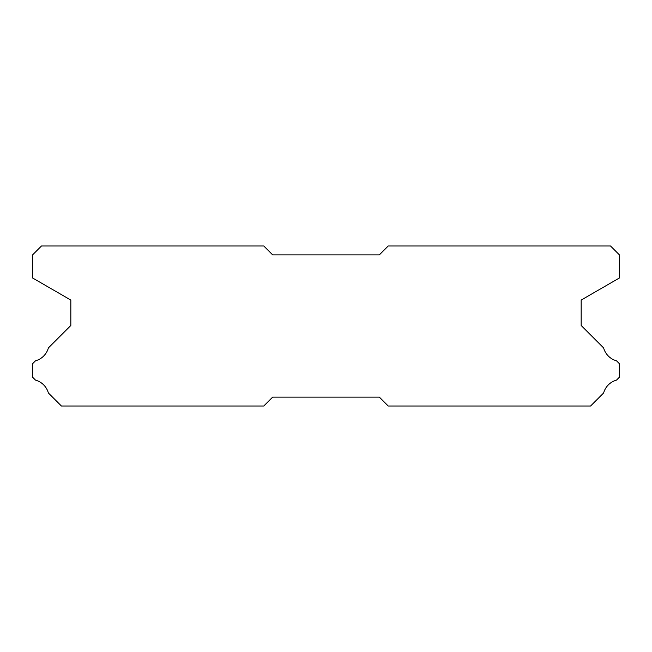 <?xml version="1.0" encoding="UTF-8"?>
<svg xmlns="http://www.w3.org/2000/svg" width="652" height="652" viewBox="0 0 652 652"><rect width="100%" height="100%" fill="white"/><g stroke="black" fill="none" stroke-linecap="round" stroke-linejoin="round"><path stroke-width="0.98" d="M610.508 245.983L388.233 245.983L379.342 254.875L272.658 254.875L263.767 245.983L41.492 245.983L32.6 254.875L32.6 277.988L70.832 300.059L70.832 325.47L48.387 347.915A18.492 18.492 0 0 1 35.469 360.825L32.6 363.694L32.6 377.215L35.493 380.108A18.492 18.492 0 0 1 48.378 392.985L61.41 406.017L263.767 406.017L272.658 397.125L379.342 397.125L388.233 406.017L590.59 406.017L603.622 392.985A18.492 18.492 0 0 1 616.507 380.108L619.4 377.215L619.4 363.694L616.531 360.825A18.492 18.492 0 0 1 603.613 347.915L581.168 325.47L581.168 300.059L619.4 277.988L619.4 254.875L610.508 245.983"/></g></svg>
